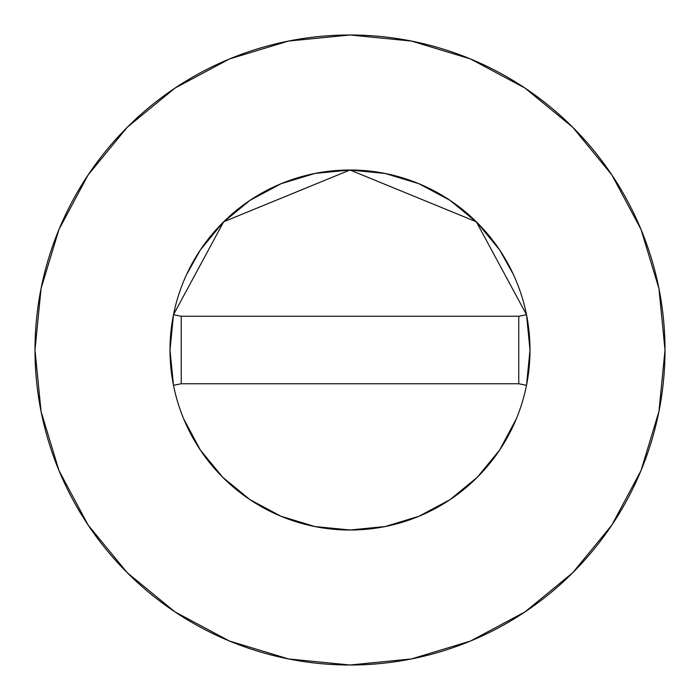 <?xml version="1.0" encoding="UTF-8"?>
<svg xmlns="http://www.w3.org/2000/svg" width="700" height="700" viewBox="0 0 700 700"><rect width="100%" height="100%" fill="white"/><g stroke="black" fill="none" stroke-linecap="round" stroke-linejoin="round"><path stroke-width="1.05" d="M526.54 314.886L529.996 350A179.996 179.996 0 0 0 526.505 314.703L476.341 221.786L350 170.004L223.659 221.786L173.495 314.703L181.248 316.251L173.495 314.703L223.659 221.786L350 170.004L476.341 221.786L526.505 314.703A179.996 179.996 0 0 1 529.996 350A179.996 179.996 0 0 0 350 170.004A179.996 179.996 0 0 0 170.004 350A179.996 179.996 0 0 1 173.495 314.703A179.996 179.996 0 0 0 170.004 350L173.46 314.886M35 350A315 315 0 0 1 350 35A315 315 0 0 1 665 350A315 315 0 0 1 350 665A315 315 0 0 1 35 350L41.055 411.451L58.975 470.549L88.086 525.009L127.26 572.74L174.991 611.914L229.451 641.025L288.549 658.945L350 665L411.451 658.945L470.549 641.025L525.009 611.914L572.74 572.74L611.914 525.009L641.025 470.549L658.945 411.451L665 350L658.945 288.549L641.025 229.451L611.914 174.991L572.74 127.26L525.009 88.086L470.549 58.975L411.451 41.055L350 35L288.549 41.055L229.451 58.975L174.991 88.086L127.26 127.26L88.086 174.991L58.975 229.451L41.055 288.549L35 350M526.523 385.201L526.505 385.297A179.996 179.996 0 0 0 529.996 350L526.54 385.114M516.303 418.88L499.669 450.004L477.278 477.278L450.004 499.669L418.88 516.303L385.114 526.54L350 529.996L314.886 526.54L281.12 516.303L249.996 499.669L222.722 477.278L200.331 450.004L183.697 418.88M529.996 350A179.996 179.996 0 0 1 173.495 385.297L173.477 385.201M173.46 385.114L170.004 350A179.996 179.996 0 0 0 173.495 385.297A179.996 179.996 0 0 1 170.004 350M173.513 314.606L174.947 308.079M186.576 274.558L200.331 249.996L222.722 222.722L249.996 200.331L281.12 183.697L314.886 173.46L350 170.004L385.114 173.46L418.88 183.697L450.004 200.331L477.278 222.722L499.669 249.996L513.424 274.558M525.053 308.079L526.496 314.65M611.914 174.991L572.74 127.26L525.087 88.147M174.991 88.086L127.26 127.26L88.147 174.912M88.086 525.009L127.26 572.74L174.912 611.852M525.009 611.914L572.74 572.74L611.852 525.087M173.495 385.297L181.248 383.749L173.495 385.297A179.996 179.996 0 0 0 526.505 385.297L518.753 383.749L526.505 385.297M526.505 314.703L518.753 316.251L526.505 314.703M518.753 316.251L181.248 316.251L181.248 383.749L518.753 383.749L518.753 316.251L181.248 316.251L181.248 383.749L518.753 383.749L518.753 316.251"/></g></svg>
